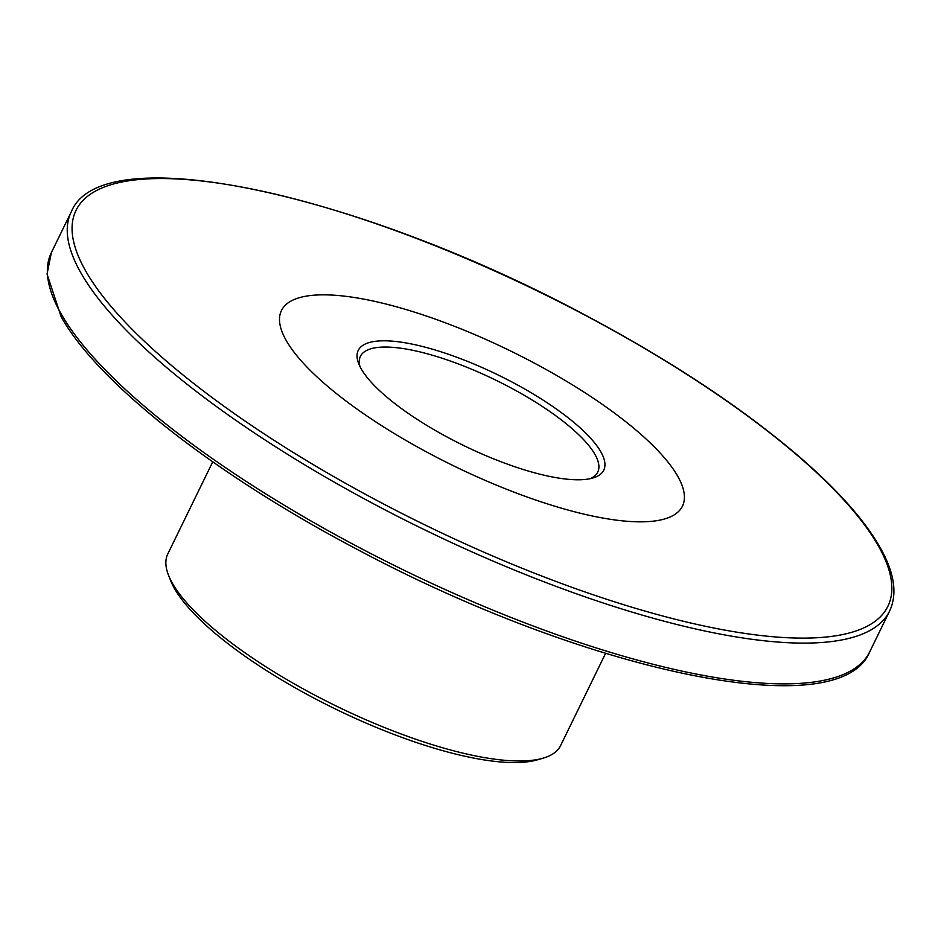<?xml version="1.0" encoding="UTF-8"?>
<svg xmlns="http://www.w3.org/2000/svg" width="941" height="941" viewBox="0 0 941 941"><rect width="100%" height="100%" fill="white"/><g stroke="black" fill="none" stroke-linecap="round" stroke-linejoin="round"><path stroke-width="1.41" d="M286.229 340.513A223.076 64.106 -154 0 1 281.453 310.542A223.076 64.106 -154 0 1 510.057 350.722A223.076 64.106 -154 0 1 682.46 506.129A223.076 64.106 -154 0 1 494.037 484.145A223.076 64.106 -154 0 1 286.229 340.513M212.737 461.831L167.769 554.002A218.524 62.8 26 0 0 168.568 575.351L170.709 580.773A214.019 61.506 26 0 0 335.337 708.961A214.019 61.506 26 0 0 537.699 759.763L543.286 758.117A218.524 62.8 26 0 0 560.589 745.601L605.557 653.419M168.568 575.351A218.524 62.8 26 0 0 336.655 706.244A218.524 62.8 26 0 0 543.286 758.117M449.292 354.569A136.574 39.251 26 0 0 358.733 363.767A136.574 39.251 26 0 0 463.795 445.575A136.574 39.251 26 0 0 592.936 477.993A136.574 39.251 26 0 0 576.386 424.532A136.574 39.251 26 0 0 449.292 354.569M589.936 478.734A132.022 37.934 26 0 0 597.758 472.088A132.022 37.934 26 0 0 448.434 360.356A132.022 37.934 26 0 0 360.427 356.333A132.022 37.934 26 0 0 360.003 366.59M80.985 273.055A455.268 130.823 -154 0 1 71.234 211.901C101.452 137.021 356.792 192.634 585.302 315.141C669.921 360.18 740.602 406.818 797.368 455.079C839.054 490.849 867.543 523.314 882.834 552.496C894.809 575.433 897.079 594.959 889.61 611.05A455.268 130.823 -154 0 1 505.082 566.188A455.268 130.823 -154 0 1 80.985 273.055M85.713 271.032A451.621 129.776 -154 0 1 589.278 317.423A451.621 129.776 -154 0 1 770.879 636.551A451.621 129.776 -154 0 1 85.713 271.032M889.61 611.05L869.731 651.807A455.268 130.823 -154 0 1 485.203 606.945A455.268 130.823 -154 0 1 61.106 313.812A455.268 130.823 -154 0 1 51.355 252.659L71.234 211.901M869.731 651.807C839.525 726.687 584.173 671.074 355.674 548.568C214.372 474.146 97.688 382.646 61.141 316.729L47.05 274.102L51.355 252.659"/></g></svg>
